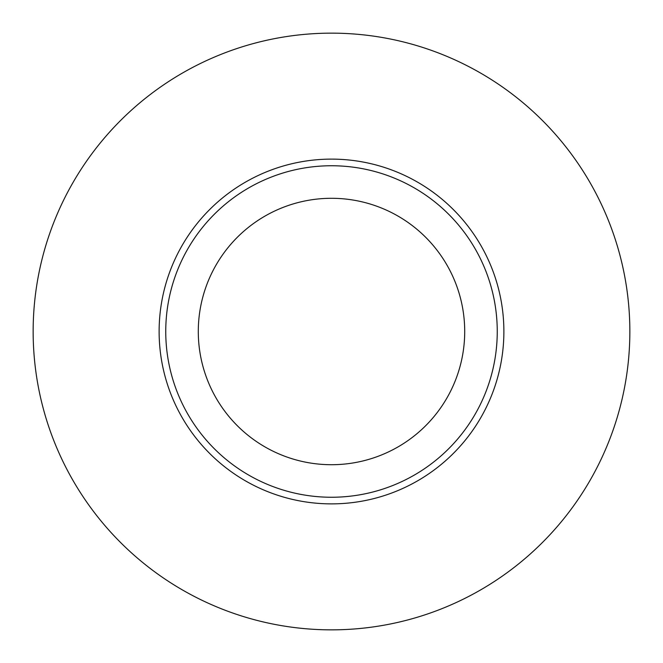 <?xml version="1.0" encoding="UTF-8"?>
<svg xmlns="http://www.w3.org/2000/svg" width="663" height="663" viewBox="0 0 663 663"><rect width="100%" height="100%" fill="white"/><g stroke="black" fill="none" stroke-linecap="round" stroke-linejoin="round"><path stroke-width="0.99" d="M331.5 497.25A165.75 165.75 0 0 0 497.25 331.5A165.75 165.75 0 0 0 331.5 165.75A165.75 165.75 0 0 0 165.75 331.5A165.75 165.75 0 0 0 331.5 497.25M331.5 33.15A298.35 298.35 0 0 0 73.121 480.675A298.35 298.35 0 0 0 589.879 480.675A298.35 298.35 0 0 0 331.5 33.15M331.5 464.713A133.213 133.213 0 0 1 216.138 264.893A133.213 133.213 0 0 1 446.862 264.893A133.213 133.213 0 0 1 331.5 464.713M503.88 331.5A172.38 172.38 0 0 0 245.31 182.217A172.38 172.38 0 0 0 245.31 480.783A172.38 172.38 0 0 0 503.88 331.5"/></g></svg>
